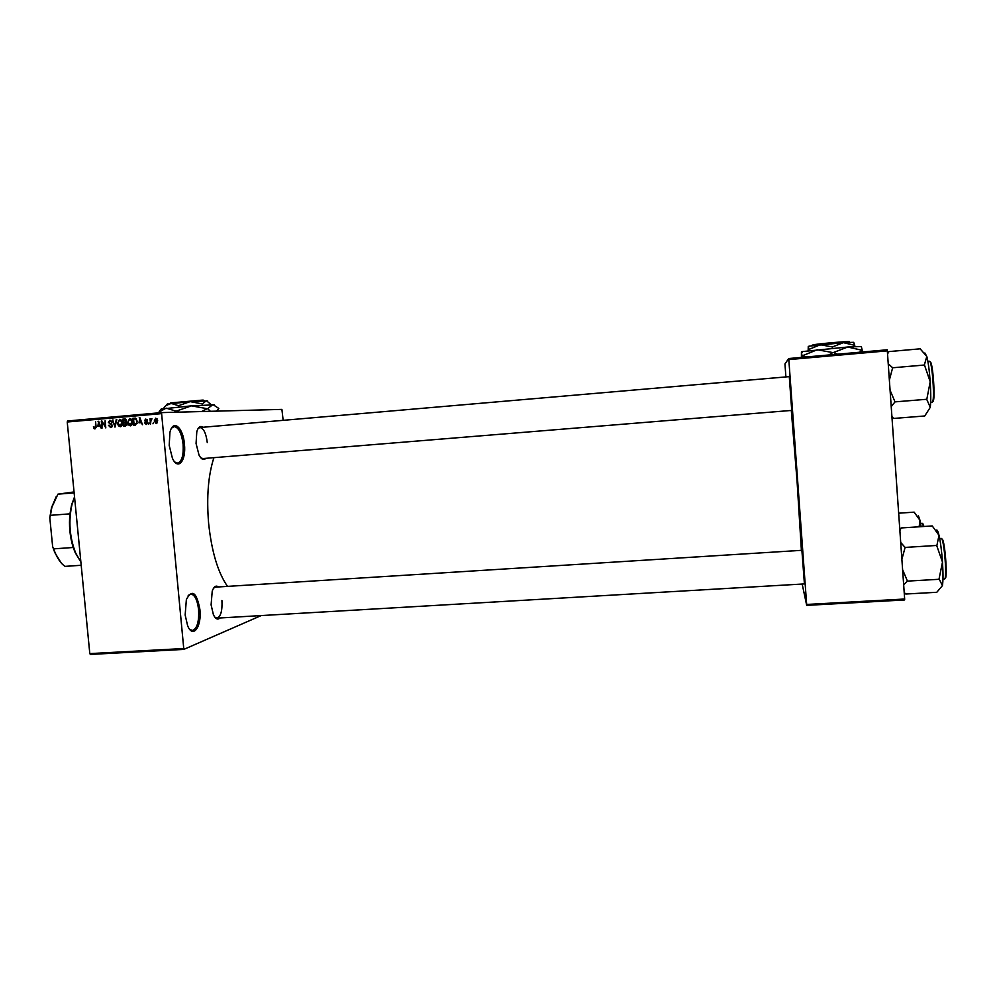 <?xml version="1.0" encoding="UTF-8"?>
<svg xmlns="http://www.w3.org/2000/svg" width="996" height="996" viewBox="0 0 996 996"><rect width="100%" height="100%" fill="white"/><g stroke="black" fill="none" stroke-linecap="round" stroke-linejoin="round"><path stroke-width="1.49" d="M184.434 444.154C186.327 460.762 178.035 470.984 172.42 458.247L169.196 445.411L169.93 432.389C173.03 418.694 183.214 427.384 184.434 444.154M174.798 462.032L177.624 463.103C181.895 461.559 183.712 455.284 183.102 444.266C181.633 433.21 178.645 427.321 174.113 426.599L171.598 428.118M199.897 609.428C201.902 626.783 192.875 639.208 187.597 625.625L185.156 615.005L186.364 599.567C192.054 588.823 196.561 592.11 199.897 609.428M189.738 629.372L192.452 630.493C197.121 628.663 199.163 621.716 198.59 609.627C197.345 599.791 194.73 594.587 190.722 594.027L188.194 595.446M789.28 376.625L791.733 410.414M801.892 550.315L804.419 583.917M219.979 617.968C217.701 620.122 215.51 619.014 213.405 614.657L211.102 604.883L212.223 591.151C213.879 586.495 215.958 585.088 218.46 586.955M214.999 617.358L217.016 618.143C220.801 616.624 222.432 610.747 221.934 600.501M205.848 458.322C203.62 460.526 201.341 459.455 199.026 455.085L196.063 443.494L196.797 431.704C198.266 426.923 200.321 425.441 202.96 427.259M200.756 457.811L202.86 458.558M227.524 586.383C217.925 572.6 211.613 551.56 208.612 523.261C206.458 497.116 208.214 475.254 213.903 457.662M801.394 550.34L797.037 480.757L791.297 410.439M283.15 420.337L281.905 409.393L161.514 412.605L183.824 649.392L90.362 654.434L89.802 653.6L183.326 648.545M161.19 413.664L67.23 422.005L67.603 420.972L161.514 412.605M261.213 615.565L183.824 649.392M153.496 422.702L152.973 423.798L153.496 422.702M150.869 421.221L150.508 424.01L150.01 418.743L150.707 419.528L151.965 418.756L150.869 421.221M149.276 423.076L148.753 424.172L149.276 423.076M147.632 422.64L146.225 424.483L144.644 422.914L146.275 423.723L147.022 422.827L144.52 420.648L145.765 419.017L147.333 420.399L145.852 419.764L145.117 420.486L147.632 422.64M139.004 422.839L139.851 417.648L142.503 424.719L141.121 422.653L139.004 422.839M130.327 425.877L128.459 424.894L127.613 422.466L129.692 418.445L132.344 421.968L131.97 424.62L130.327 425.877M120.267 426.749L118.412 425.778L117.578 423.35L119.57 419.341L122.271 422.852L121.923 425.491L120.267 426.749M94.894 428.977L93.363 426.848L94.819 428.131L95.442 427.533L95.566 421.569L96.039 426.45L94.894 428.977M67.23 422.005L89.802 653.6M97.82 426.462L98.654 421.296L101.293 428.317L99.924 426.276L97.82 426.462M102.04 422.441L101.978 428.255L101.293 421.059L101.941 420.997L105.066 426.549L105.115 420.723L105.8 427.919L102.737 422.416M112.399 425.329L110.705 427.595L108.452 425.329L110.681 426.749L111.789 425.404L108.34 422.329L109.884 420.2L111.926 422.192L109.983 421.047L109.211 423.026L111.315 423.698L111.789 425.404M116.806 419.69L114.988 427.122L112.486 420.063L115.163 426.251L116.171 419.739M127.052 423.923L125.396 426.213L123.492 426.375L122.807 419.154L124.824 418.98L126.567 420.648L126.044 422.229L127.052 423.923M137.336 421.482L135.356 425.342L133.564 425.491L132.866 418.258L135.568 418.158L137.336 421.482L135.543 419.017L133.564 419.055L134.087 424.595L136.639 423.312L136.713 421.52M157.667 420.673L156.21 423.611L154.231 421.022L155.75 418.133L157.667 420.673M904.629 599.953L806.698 605.369L806.66 604.46L904.654 599.019L904.629 599.953M802.178 584.054L806.698 605.369M785.894 376.924L784.96 363.951L788.72 358.535L887.249 349.783L904.654 599.019M887.411 350.853L788.82 359.593L806.66 604.46M788.82 359.593L788.72 358.535M273.39 421.171L275.942 420.959M207.268 442.56C206.048 433.16 203.595 428.143 199.91 427.521L198.042 428.604M215.497 587.142L213.567 588.163M95.529 428.093L93.898 428.554M93.985 426.823L93.363 426.848M96.064 427.508L95.442 427.533M99.065 426.35L99.189 425.541M98.666 421.32L98.019 421.345M98.94 422.043L97.944 425.603L100.223 425.479M100.21 425.429L98.455 422.067M97.944 425.603L99.637 425.454M101.953 421.034L101.293 421.059M111.515 427.346L110.793 426.736M109.074 425.304L108.452 425.329M112.162 426.674L110.681 426.749M111.876 424.072L110.693 423.512M110.344 421.034L110.892 420.399M113.133 420.038L112.486 420.063M119.396 425.728L118.412 425.778M121.288 420.125L119.657 420.188L117.578 423.35M119.906 420.175L120.566 419.54M121.076 426.487L120.367 425.902M121.923 421.246L119.657 420.188M122.271 422.852L121.251 421.271M121.724 425.84L120.192 425.915L121.661 422.877M118.188 423.312L120.192 425.915M125.259 426.226L125.185 425.429M124.936 422.839L124.861 422.055M124.649 419.839L124.587 419.092L122.807 419.154M124.587 419.092L125.384 419.017M124.027 425.479L126.866 425.304L125.322 425.367L126.442 423.985L124.986 422.839L123.778 422.951L124.027 425.479L125.322 425.367M123.703 422.105L126.28 421.955L124.849 422.005L125.957 420.822L123.492 419.939L123.703 422.105L124.849 422.005M126.343 421.843L125.484 421.881M126.915 425.18L125.944 425.217M129.443 424.856L128.459 424.894M131.348 419.241L129.704 419.304L127.613 422.466M129.941 419.291L130.601 418.644M131.123 425.616L130.389 425.018M131.995 420.362L129.704 419.304M132.344 421.968L131.31 420.387M131.783 424.956L130.239 425.031L131.721 421.993M128.235 422.429L130.239 425.031M135.294 425.342L135.219 424.545M134.697 418.955L134.622 418.195L132.866 418.258M134.622 418.195L135.456 418.133M134.933 418.943L136.39 418.893M134.087 424.595L135.195 424.495M136.577 418.98L135.543 419.017M137.286 423.288L136.639 423.312M140.137 422.74L140.262 421.93M139.876 417.673L139.216 417.698M140.137 418.407L139.129 421.98L141.432 421.856M141.42 421.806L139.652 418.42M139.129 421.98L140.834 421.831M145.279 422.889L144.644 422.914M147.483 423.661L146.275 423.723M147.645 422.802L147.022 422.827M147.582 422.329L146.823 422.366M147.445 421.93L146.437 421.233M145.142 420.623L144.52 420.648M147.109 419.727L145.939 419.764M149.276 423.101L148.653 423.126M150.633 418.718L150.01 418.743M154.853 420.997L154.231 421.022M155.75 418.893L154.841 420.972L156.135 422.852L157.057 420.773L155.75 418.893L157.082 418.843L155.837 418.893M157.38 422.802L156.148 422.852L157.38 422.802M74.551 497.178L72.073 504.175C68.301 520.896 69.496 537.205 75.696 553.091L80.863 561.931M80.875 561.993L75.148 552.568L73.231 547.489C69.857 536.732 68.761 525.515 69.944 513.849L71.612 504.773L74.526 496.917M81.199 565.28L65.014 566.363C61.279 563.848 58.042 559.416 55.315 553.091L52.639 546.58L49.8 517.721L51.481 507.711L56.349 496.344M73.231 547.489L53.709 548.858M69.944 513.849L50.423 515.318L49.8 517.721M74.04 491.949L57.93 494.153L51.917 507.138L50.423 515.318M74.14 492.883L57.93 494.153M61.105 562.84L54.792 552.581L52.639 546.58M887.61 353.779L888.942 351.588L920.142 348.824L926.803 356.444L924.413 364.822L930.202 381.767L926.778 399.471L930.276 407.339L924.736 415.979L893.586 418.457L891.98 416.515M891.283 406.517L895.006 401.874L926.803 399.272M895.006 401.874L890.163 390.482M889.428 379.85L892.64 367.773L924.462 365.022M892.64 367.773L888.308 363.789M930.276 407.339C930.949 401.525 930.924 392.997 930.202 381.767C929.393 370.549 928.26 362.108 926.803 356.444L924.848 352.958M898.691 513.189L914.154 512.156L920.018 520.398L918.412 515.878M921.138 526.66L920.018 520.398L919.121 526.784M899.898 530.519L901.181 527.955L932.256 525.938L939.004 535.313L936.813 545.858L942.49 562.105L939.066 578.875L942.428 585.598L936.788 592.284L905.775 594.027L904.206 592.508M903.671 584.714L907.443 581.116L939.104 579.286M907.443 581.116L902.625 569.762M901.903 559.266L905.103 547.427L936.788 545.447M905.103 547.427L900.733 542.496M942.428 585.598C943.175 580.979 943.187 573.148 942.49 562.105C941.681 550.962 940.523 542.036 939.004 535.313C937.983 531.092 937.099 529.386 936.352 530.196M905.14 547.825L905.053 547.19M203.968 400.778L202.574 400.155M203.209 400.106L204.342 400.766M164.203 408.348L164.103 407.327L165.871 405.721L170.988 403.355L178.533 405.696L178.645 406.903M178.533 405.696L190.161 401.625L202.313 403.903L202.425 405.086M202.313 403.903L206.433 400.703L211.152 404.625M161.203 409.057L191.469 405.845L214.364 404.837M157.418 412.979L166.108 408.123L175.831 411.099L174.586 412.257M179.429 412.132L176.404 411.049L191.469 405.845L207.168 408.696L201.578 411.535M210.417 411.298L207.654 408.659L212.92 404.575L218.809 408.422L216.605 411.136M167.216 404.115L190.161 401.625L207.591 400.927M170.814 402.894L202.512 400.106L203.309 400.803M812.3 345.077L811.69 345.774M808.154 350.779L808.266 346.421L808.901 349.434L820.318 344.74L832.357 346.957L832.457 348.276M808.901 349.434L809.001 350.679M832.357 346.957L843.338 342.661L854.742 345.313L854.829 346.546M854.742 345.313L853.697 342.325L843.338 342.661L809.325 346.135L808.515 347.106M801.419 357.402L801.431 351.887L802.813 351.538L847.708 347.019L861.328 346.521L862.623 351.974M805.976 357.004L802.539 355.697L817.243 349.758L832.818 352.572L828.846 354.974M837.549 354.203L833.503 352.509L847.708 347.019L862.436 350.355L859.374 352.26M801.431 351.887L802.203 357.34M832.818 352.572L833.503 352.509M808.266 346.421L809.325 346.135M811.703 345.761L813.172 344.815C818.363 343.732 850.572 340.931 849.501 341.653M111.901 424.097L110.145 424.172M147.508 422.067L146.188 422.13M930.662 402.284L932.132 402.172C935.194 403.193 932.281 360.054 929.368 361.274L929.33 361.287M930.04 361.872C932.879 360.228 935.767 402.633 932.742 401.475M923.466 526.51L922.321 523.311L920.603 523.348M922.956 523.846L923.952 526.473M942.963 579.074L944.445 578.987C947.345 580.095 944.308 539.658 941.394 538.438L939.664 538.438M942.104 539.035C944.992 540.28 947.918 580.207 944.98 578.303M124.786 419.839L126.293 419.777M789.504 376.613L199.91 427.521M791.969 410.389L202.798 458.571M215.808 618.217L804.644 583.905M215.447 587.142L802.129 550.29M929.38 361.274L927.886 361.411M161.464 408.746L159.397 411.211M167.44 403.841L165.871 405.721M171.001 402.67L170.353 403.43M802.813 351.538L801.743 352.808M813.172 344.815L812.462 345.662"/></g></svg>

